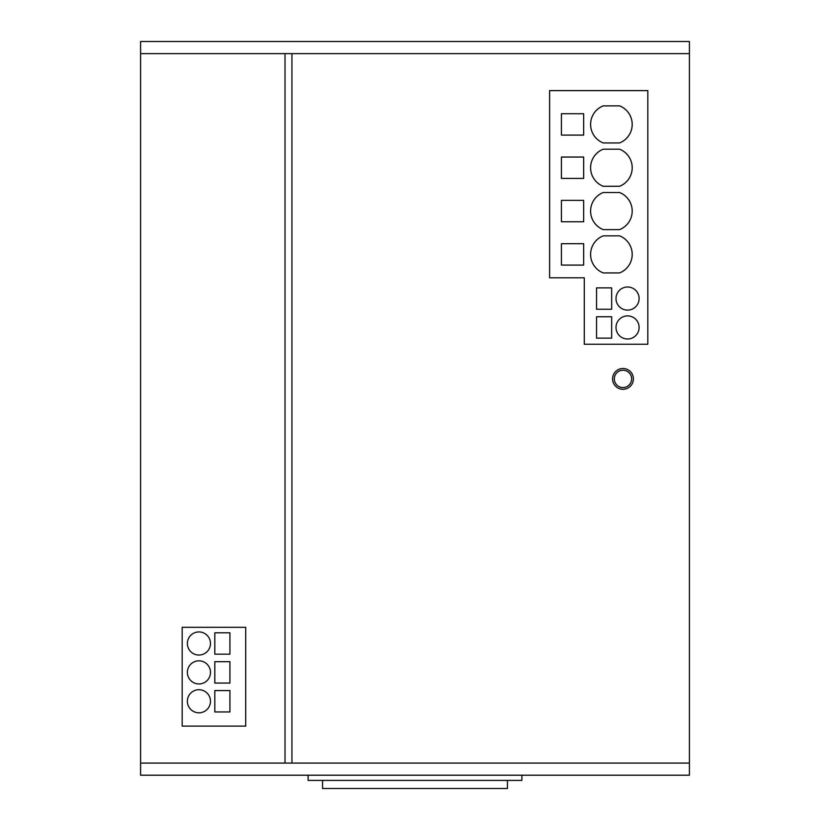 <?xml version="1.0" encoding="UTF-8"?>
<svg xmlns="http://www.w3.org/2000/svg" width="830" height="830" viewBox="0 0 830 830"><rect width="100%" height="100%" fill="white"/><g stroke="black" fill="none" stroke-linecap="round" stroke-linejoin="round"><path stroke-width="1.25" d="M285.012 53.628L689.419 53.628L689.419 41.5L140.581 41.5L140.581 53.628L285.012 53.628L285.012 763.081L140.581 763.081L140.581 53.628M140.581 763.081L140.581 775.21L689.419 775.21L689.419 763.081L285.012 763.081M507.441 780.408L507.441 788.5L322.559 788.5L322.559 780.408M521.883 775.21L521.883 780.408L308.117 780.408L308.117 775.21M182.175 726.105L245.722 726.105L245.722 627.314L182.175 627.314L182.175 726.105L245.722 726.105L245.722 627.314L182.175 627.314L182.175 726.105L245.722 726.105L245.722 627.314L182.175 627.314L182.175 726.105M584.279 344.232L647.825 344.232L647.825 90.605L549.605 90.605L549.605 277.791L584.279 277.791L584.279 344.232L647.825 344.232L647.825 90.605L549.605 90.605L549.605 277.791M291.942 53.628L291.942 763.081L689.419 763.081L689.419 53.628L291.942 53.628M633.383 378.895A10.396 10.396 0 0 0 617.779 369.889A10.396 10.396 0 0 0 617.779 387.901A10.396 10.396 0 0 0 633.383 378.895M210.488 701.267A11.558 11.558 0 0 0 198.93 689.709A11.558 11.558 0 0 0 187.373 701.267A11.558 11.558 0 0 0 198.93 712.814A11.558 11.558 0 0 0 210.488 701.267M210.488 643.489A11.558 11.558 0 0 0 198.93 631.941A11.558 11.558 0 0 0 187.373 643.489A11.558 11.558 0 0 0 198.93 655.046A11.558 11.558 0 0 0 210.488 643.489M210.488 672.383A11.558 11.558 0 0 0 198.93 660.825A11.558 11.558 0 0 0 187.373 672.383A11.558 11.558 0 0 0 198.93 683.941A11.558 11.558 0 0 0 210.488 672.383M214.814 683.069L229.931 683.069L229.931 661.697L214.814 661.697L214.814 683.069M214.814 632.802L214.814 654.175L229.931 654.175L229.931 632.802L214.814 632.802M214.814 690.57L214.814 711.953L229.931 711.953L229.931 690.57L214.814 690.57M630.696 382.838A8.663 8.663 0 0 0 626.93 371.176A8.663 8.663 0 0 0 615.269 374.942A8.663 8.663 0 0 0 619.035 386.604A8.663 8.663 0 0 0 630.696 382.838M616.005 327.445A11.558 11.558 0 0 0 627.553 339.003A11.558 11.558 0 0 0 639.11 327.445A11.558 11.558 0 0 0 627.553 315.888A11.558 11.558 0 0 0 616.005 327.445M632.201 167.733A19.93 19.93 0 0 0 619.564 149.193L603.223 149.193A19.93 19.93 0 0 0 603.223 186.283L619.564 186.283A19.93 19.93 0 0 0 632.201 167.733M632.201 124.407A19.93 19.93 0 0 0 619.564 105.856L603.223 105.856A19.93 19.93 0 0 0 603.223 142.947L619.564 142.947A19.93 19.93 0 0 0 632.201 124.407M616.005 298.561A11.558 11.558 0 0 0 627.553 310.119A11.558 11.558 0 0 0 639.11 298.561A11.558 11.558 0 0 0 627.553 287.004A11.558 11.558 0 0 0 616.005 298.561M632.201 254.395A19.93 19.93 0 0 0 619.564 235.845L603.223 235.845A19.93 19.93 0 0 0 603.223 272.935L619.564 272.935A19.93 19.93 0 0 0 632.201 254.395M632.201 211.059A19.93 19.93 0 0 0 619.564 192.519L603.223 192.519A19.93 19.93 0 0 0 603.223 229.609L619.564 229.609A19.93 19.93 0 0 0 632.201 211.059M611.668 338.132L611.668 316.759L596.552 316.759L596.552 338.132L611.668 338.132M596.552 309.248L611.668 309.248L611.668 287.875L596.552 287.875L596.552 309.248M561.422 200.372L561.422 221.755L583.666 221.755L583.666 200.372L561.422 200.372M561.422 157.046L561.422 178.419L583.666 178.419L583.666 157.046L561.422 157.046M561.422 243.709L561.422 265.081L583.666 265.081L583.666 243.709L561.422 243.709M561.422 113.72L561.422 135.093L583.666 135.093L583.666 113.72L561.422 113.72"/></g></svg>
